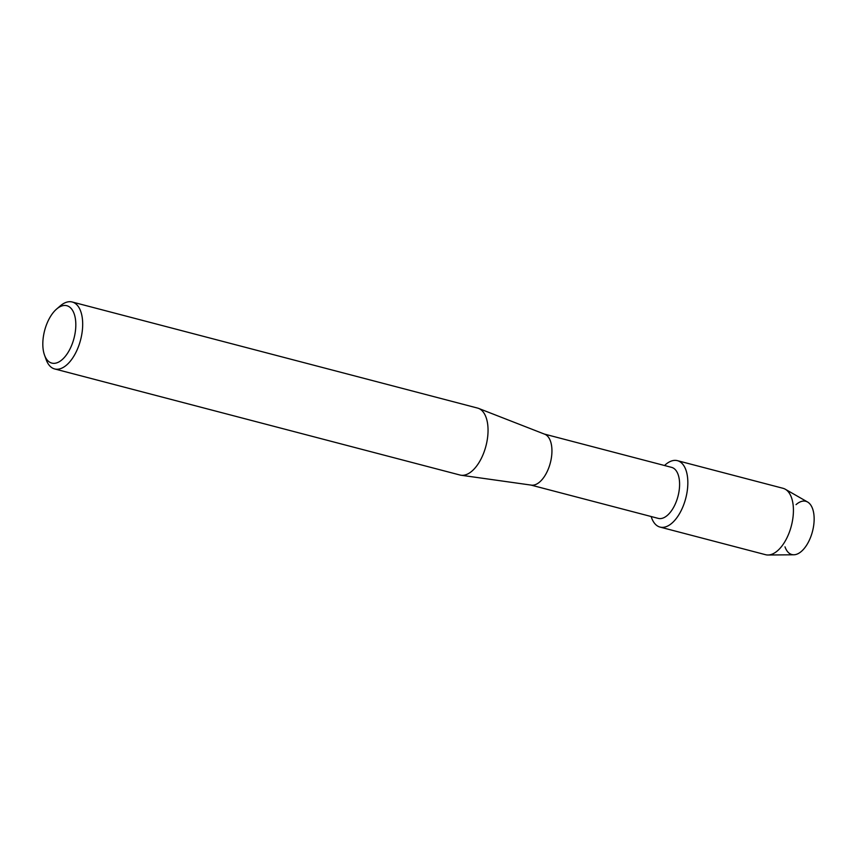 <?xml version="1.0" encoding="UTF-8"?>
<svg xmlns="http://www.w3.org/2000/svg" width="857" height="857" viewBox="0 0 857 857"><rect width="100%" height="100%" fill="white"/><g stroke="black" fill="none" stroke-linecap="round" stroke-linejoin="round"><path stroke-width="1.29" d="M796.035 504.655A27.52 14.098 104.7 0 1 811.59 506.455A27.52 14.098 104.7 0 1 811.622 534.382A27.52 14.098 104.7 0 1 797.76 553.815A27.52 14.098 104.7 0 1 785.001 546.83M544.334 434.06L671.599 467.365A26.363 13.498 104.7 0 1 677.169 499.074A26.363 13.498 104.7 0 1 658.24 518.378L530.986 485.083M664.529 465.512A34.334 17.579 104.7 0 1 684.443 466.722A34.334 17.579 104.7 0 1 684.689 501.934A34.334 17.579 104.7 0 1 667.035 526.337A34.334 17.579 104.7 0 1 651.17 516.535A34.334 17.579 104.7 0 0 660.051 527.087A34.334 17.579 104.7 0 0 684.689 501.934A34.334 17.579 104.7 0 0 677.426 460.659A34.334 17.579 104.7 0 0 664.529 465.512M56.594 309.066L60.247 305.917A34.612 17.718 104.7 0 1 72.192 301.996L477.553 408.071A34.612 17.718 104.7 0 1 478.56 408.393L544.709 434.21A26.363 13.498 104.7 0 1 549.519 465.662A26.363 13.498 104.7 0 1 531.383 485.137L461.066 475.239A34.612 17.718 104.7 0 1 460.038 475.035L54.666 368.949A34.612 17.718 104.7 0 1 46.171 359.683L44.532 355.152A29.663 15.19 104.7 0 1 45.539 327.428A29.663 15.19 104.7 0 1 56.594 309.066A29.663 15.19 104.7 0 1 73.145 311.423A29.663 15.19 104.7 0 1 73.102 341.365A29.663 15.19 104.7 0 1 58.308 362.243A29.663 15.19 104.7 0 1 44.532 355.152M478.56 408.393A34.612 17.718 104.7 0 1 484.869 449.679A34.612 17.718 104.7 0 1 461.066 475.239M72.192 301.996A34.612 17.718 104.7 0 1 79.508 343.603A34.612 17.718 104.7 0 1 54.666 368.949M677.426 460.659L783.019 488.297A34.334 17.579 104.7 0 1 785.269 489.218L807.615 502.031A27.52 14.098 104.7 0 1 811.622 534.382A27.52 14.098 104.7 0 1 793.818 554.779L768.054 555.004A34.334 17.579 104.7 0 1 765.633 554.715L660.051 527.087M785.269 489.218A34.334 17.579 104.7 0 1 790.272 529.572A34.334 17.579 104.7 0 1 768.054 555.004"/></g></svg>
